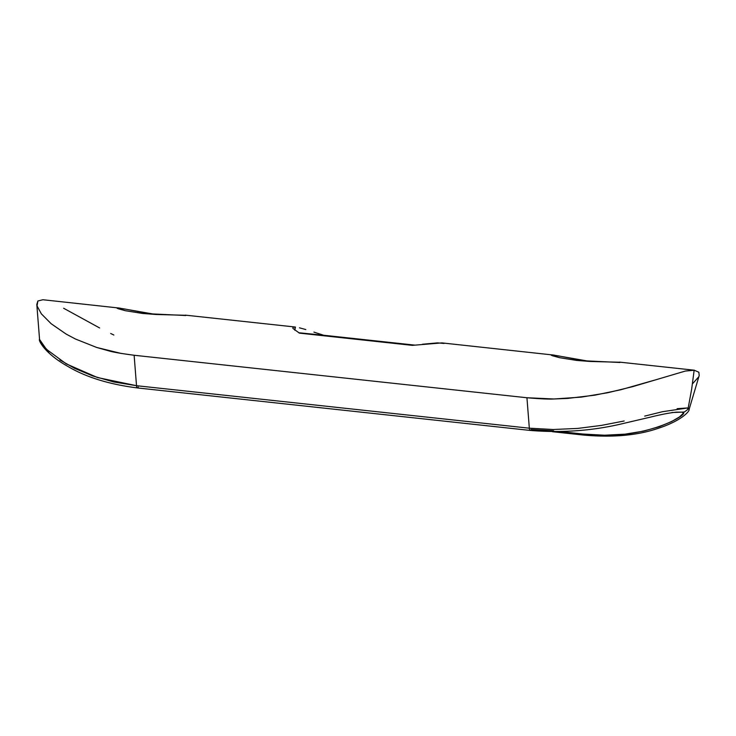 <?xml version="1.0" encoding="UTF-8"?>
<svg xmlns="http://www.w3.org/2000/svg" width="736" height="736" viewBox="0 0 736 736"><rect width="100%" height="100%" fill="white"/><g stroke="black" fill="none" stroke-linecap="round" stroke-linejoin="round"><path stroke-width="1.1" d="M185.757 315.523L142.499 313.444L125.387 310.712L116.803 307.869M186.079 315.293L156.069 314.493L142.499 313.444L125.387 310.712L118.625 308.872L117.061 308.228L117.852 307.841L117.778 308.559L117.852 307.841L155.811 314.484M619.924 362.489L576.665 360.419L559.553 357.678L550.97 354.844M620.246 362.259L590.235 361.468L576.665 360.419L559.553 357.678L552.791 355.847L551.227 355.203L552.018 354.816L551.945 355.534L552.018 354.816L589.978 361.45M325.579 335.717L411.728 344.972L325.579 335.717M554.355 355.138L441.931 342.902L412.326 345.359L299.451 333.141L292.937 328.449L292.928 327.244L295.136 327.023L294.796 330.225L295.44 327.051L185.316 315.137M671.885 412.519L682.511 412.123C692.383 412.914 643.338 442.373 582.691 434.01L560.786 431.636L582.691 434.01A5.364 1.334 96.2 0 0 583.363 435.05A5.364 1.334 -83.8 0 1 582.691 434.01L604.495 435.224L625.057 434.157L643.549 431.13L659.327 426.678L671.471 421.645L679.512 416.907L683.091 413.494L682.585 412.123L676.338 412.169C669.824 412.795 661.204 414.451 650.468 417.119L623.972 423.31C593.842 430.698 562.571 433.072 530.159 430.431A5.364 1.334 -83.8 0 1 529.331 428.196L136.519 385.701L134.127 355.258L526.939 397.753L553.95 398.986L581.403 397.109L607.927 392.702L632.675 386.648L685.308 371.064L694.444 370.217L619.482 362.112M120.189 308.163L42.909 299.736L37.849 301.015L37.048 305.937L41.363 313.849L51.161 323.73L66.148 334.08L75.348 338.974L96.738 347.475L121.063 353.409L134.127 355.258L526.939 397.753L529.331 428.196A5.364 1.334 96.2 0 0 530.15 430.431A5.364 1.334 -83.8 0 0 531.042 429.52L553.647 430.808M698.63 376.952L692.778 383.511M677.138 408.682L688.215 407.891L691.656 389.16L694.158 370.19L698.86 372.241L699.2 375.572M313.904 332.102L323.601 335.239L414.708 345.101L298.724 332.746L323.601 335.239L313.904 332.102M299.469 327.814L305.817 329.562L299.469 327.814M412.326 345.359L299.451 333.141L292.937 328.449L292.928 327.244L295.136 327.023M557.87 355.782L580.502 360.07M123.703 308.807L146.335 313.104M110.704 333.509L113.85 335.009M63.646 308.255L99.618 327.952M59.883 359.95L74.787 368.432L92.92 376.013L113.776 381.966L136.519 385.701L134.127 355.258C121.054 353.528 112.544 352.047 108.606 350.805L96.738 347.475L75.348 338.974L66.148 334.08L51.161 323.73L41.363 313.849L37.048 305.937L36.8 304.465L37.849 301.015L42.909 299.736M36.8 304.465L39.588 339.71L42.154 344.531L49.1 351.79M654.35 380.199L620.66 389.795L594.826 395.168L567.668 398.415L553.95 398.986C549.295 399.289 540.288 398.884 526.939 397.753L529.331 428.196L553.233 429.502L577.567 428.444L601.404 425.408L624.146 420.992M584.218 434.166A5.364 1.334 -83.8 0 1 583.354 435.05C612.039 437.626 636.493 435.556 656.705 428.83C682.41 420.688 689.945 410.679 689.108 409.4L699.2 375.562L698.86 372.241L694.158 370.19L685.308 371.064M644.708 416.107L662.648 411.663M694.158 370.19L691.656 389.16L688.215 407.891L688.988 409.713M444.056 343.454L437.524 342.884L422.482 344.246M689.08 409.437L688.215 407.891L687.479 409.713L684.425 411.967L687.479 409.713L688.215 407.891L662.308 411.737M529.331 428.196L136.519 385.701A5.364 1.334 96.2 0 0 137.347 387.927A5.364 1.334 -83.8 0 1 136.519 385.701L97.502 377.55L66.249 363.869L46.368 349.25L39.56 339.443M684.425 411.967L682.511 412.123M138.221 387.026A5.364 1.334 -83.8 0 1 137.338 387.927L530.159 430.431M137.347 387.927C108.762 384.312 85.312 376.97 66.985 365.912C43.93 352.82 38.171 339.728 39.542 339.388M552.442 431.71L583.354 435.05"/></g></svg>
